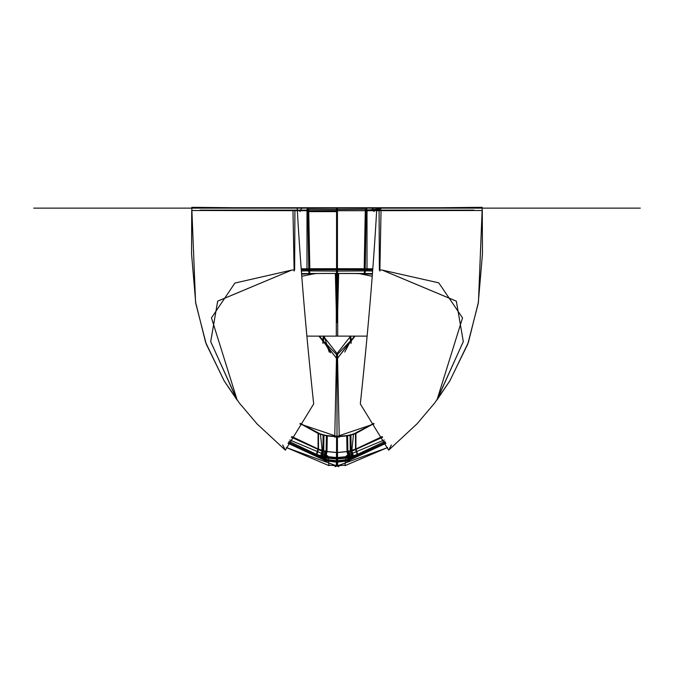 <?xml version="1.0" encoding="UTF-8"?>
<svg xmlns="http://www.w3.org/2000/svg" width="674" height="674" viewBox="0 0 674 674"><rect width="100%" height="100%" fill="white"/><g stroke="black" fill="none" stroke-linecap="round" stroke-linejoin="round"><path stroke-width="1.01" d="M299.905 423.912L339.258 437.207L337.463 354.128L323.368 336.124M337.708 310.84L338.634 273.45M318.507 433.66L300.132 423.567L318.507 433.652L323.512 435.151L318.507 433.652L318.507 449.179L318.507 433.652L300.132 423.567L318.507 433.652L323.512 435.151L323.309 450.628L318.507 449.179L291.783 436.533L318.507 449.179L316.873 454.546L289.028 441.377L316.881 454.546L318.507 449.179L318.507 433.652L318.507 449.179L318.507 433.652L326.848 435.884L323.512 435.151L337 436.803L326.848 435.884L326.553 451.479L318.507 449.179L291.783 436.533L318.507 449.179L316.873 454.546L321.886 456.028L316.873 454.546L321.886 456.028L323.309 450.628L321.886 456.028L324.152 456.618L321.886 456.028L324.152 456.618L325.483 451.209L324.152 456.618L325.264 456.879L326.553 451.479L325.264 456.888L324.152 456.618L324.817 460.35L325.55 456.955L336.452 458.034L336.41 461.715L324.817 460.35L288.051 443.315L324.817 460.35L324.152 456.618L336.452 458.034L336.495 452.566L326.797 451.538L325.264 456.888L326.553 451.479L326.848 435.884L337 436.803L350.488 435.151L355.501 433.652L373.868 423.567L355.501 433.652L347.152 435.884L337 436.803L336.452 458.034L337 458.034L337 452.566L337 458.034L337.556 458.034L337.514 452.566L326.797 451.538L323.309 450.628L323.512 435.151L318.507 433.652L300.132 423.567M337 322.635L337 273.442L337 322.635L337 273.442L326.705 273.45L337 273.442L337 208.131L337 273.442L347.304 273.45L337 273.442L347.304 273.45L337 273.442L337 322.635L337 273.442L326.705 273.45L372.393 273.593L362.848 273.619L364.803 273.509L365.746 269.743L372.714 269.836L337 269.684L337 273.442L337 269.684L308.818 269.735L309.678 273.501L326.705 273.45L309.678 273.501L308.818 269.735L337 269.684L337 210.701L366.268 210.701A2.41 0.531 -90 0 0 365.746 208.131A2.41 0.531 90 0 1 366.268 210.692L337 210.701L337 208.131L308.262 208.131A2.41 0.531 90 0 0 307.732 210.692L337 210.701L307.732 210.692A2.41 0.531 -90 0 1 308.262 208.131L296.72 208.131L308.262 208.131A2.41 0.531 90 0 0 307.732 210.692L308.818 269.735L307.732 210.692A2.41 0.531 -90 0 1 308.262 208.131L296.72 208.131M354.473 336.124L337 358.93L354.473 336.124L337 358.93L319.535 336.124L337 358.93L354.473 336.124L337 358.93L319.535 336.124L337 358.93L337 452.566L337.514 452.566L337.556 458.034L337 458.034L337 461.724L337.59 461.715L337.556 458.034L337.59 461.715L337 461.724L337 458.034L336.452 458.034L336.41 461.715L324.817 460.35L326.797 451.538L325.264 456.888L316.873 454.546L318.507 449.179L323.309 450.628L321.886 456.028L323.309 450.628L323.512 435.151L323.309 450.628L318.507 449.179L316.873 454.546L289.028 441.377L316.873 454.546L321.886 456.028L324.152 456.618L325.483 451.209L324.152 456.618L336.452 458.034L336.495 452.566L326.797 451.538L325.264 456.888L337 458.034L337 452.566L326.797 451.538L318.507 449.179M323.731 450.855L323.95 434.983L318.077 433.222L318.094 449.179L323.731 450.855M315.087 273.695L314.589 273.534M300.25 423.398L320.436 434.022L322.231 451.251L291.362 437.232M313.132 273.981L313.781 273.551L312.332 273.593L316.586 273.501L312.719 274.048L311.86 273.602M374.095 423.912L334.751 437.199L336.545 354.128L350.64 336.124M336.301 310.832L335.366 273.45M319.535 336.124L337 358.93L337 452.566L336.495 452.566L336.41 461.715L337 461.724L336.41 461.715L336.36 465.692L336.41 461.715L324.817 460.35L288.051 443.315L324.817 460.35L324.152 456.618L324.817 460.35L325.55 456.955L336.452 458.034L336.41 461.715L324.817 460.35L326.797 451.538L324.817 460.35L288.051 443.315M355.063 336.124L336.621 359.343M318.937 336.124L337.413 359.343M324.27 336.124L323.427 340.842L330.589 352.805M337.59 357.734L338.062 357.709M323.554 336.124A14.247 14.247 -35 0 0 322.998 343.437A14.247 14.247 -35 0 1 323.554 336.124A14.247 14.247 -35 0 0 322.998 343.437A14.247 14.247 -35 0 1 323.554 336.124A14.247 14.247 -35 0 0 322.998 343.437M329.215 352.081L324.169 336.124L323.326 340.842L336.528 354.499M349.84 336.124L350.674 340.842L344.785 352.081M336.41 357.734L335.938 357.709M349.739 336.124L350.581 340.833L337.472 354.406M336.275 273.442L336.309 336.124L367.001 336.124M337.725 273.442L337.691 336.124L307.007 336.124M473.957 210.136L367.237 210.136M306.99 210.136L200.052 210.136M485.592 208.131L188.417 208.131M377.288 208.131L365.746 208.131A2.41 0.531 90 0 1 366.268 210.692L365.19 269.735L366.268 210.692L307.732 210.692L308.818 269.735L308.254 269.743L365.746 269.743L364.794 273.509L372.393 273.593L354.608 273.467M439.625 207.735L234.375 207.735M191.829 208.064L191.846 207.314L236.717 207.761M286.324 447.561L338.938 466.686M336.899 465.439L336.907 460.746L324.548 459.297M325.239 456.382L324.261 460.679L336.874 462.187L336.882 457.587L325.239 456.382M347.641 451.251L349.258 457.857L337 459.011L337.008 452.414L337 459.011L324.742 457.857L326.368 451.251M337.034 452.414L337.042 459.011L336.444 459.011L336.495 452.414M336.966 452.414L336.966 459.011L337.564 459.011L337.514 452.414M337.615 457.157L337.607 462.591L336.983 462.591L337.017 457.157L336.983 462.591L336.402 462.591L336.393 457.157L337.615 457.157M337.649 465.431L337.59 460.746L336.992 460.746L336.992 465.439L337.017 460.746L336.41 460.746L336.351 465.431M385.949 443.315L349.191 460.35L349.857 456.618L349.191 460.35L337.59 461.715L349.191 460.35L385.949 443.315L349.191 460.35L385.949 443.315L349.191 460.35L347.447 451.479L348.45 456.955L349.857 456.618L349.191 460.35L347.203 451.538L337 452.566L337 458.034L336.452 458.034L337 458.034L337 465.7L337 461.724L337 465.7L337 461.724L337.59 461.715L337.64 465.692L337.59 461.715L349.191 460.35L337.59 461.715L337.556 458.034L348.45 456.955L337 458.034L337 461.724L324.817 460.35L324.152 456.618L325.483 451.209L323.309 450.628L321.886 456.028M482.171 208.064L482.154 207.314L437.291 207.761M387.685 447.561L335.071 466.686M337.11 465.439L337.101 460.746L349.452 459.297M348.77 456.382L349.739 460.679L337.135 462.187L337.126 457.587L348.77 456.382M347.161 451.378L348.972 457.84L347.422 451.31M348.129 456.205L347.304 461.589L349.452 461.134L350.463 455.624L348.129 456.205M384.222 439.979L346.192 455.927L344.995 465.658L387.66 447.502M384.972 441.377L357.212 454.529L384.98 441.377L357.127 454.546L355.501 449.179L348.517 451.209L349.857 456.618L357.153 454.537L355.501 449.179L357.153 454.537L352.123 456.028L350.699 450.628L352.123 456.028L350.699 450.628L350.488 435.151L350.699 450.628L355.501 449.179L355.501 433.652L355.501 449.179L357.153 454.537L352.123 456.028L357.153 454.537L352.123 456.028L350.699 450.628L348.517 451.209L355.501 449.179L382.217 436.533L355.501 449.179L347.447 451.479L347.152 435.884L347.447 451.479L348.517 451.209L347.447 451.479L348.736 456.888L352.123 456.028L349.857 456.618L348.517 451.209L349.857 456.618L348.517 451.209L350.699 450.628L352.123 456.028L349.857 456.618L352.123 456.028M348.003 451.167L349.595 457.68L352.881 456.879L351.137 450.316M350.185 450.586L351.887 457.098L357.953 455.422L355.931 448.833M351.718 450.156L351.862 450.763M351.98 451.192L353.934 458.042M353.092 273.459L372.343 274.175L354.313 273.467M366.37 273.77L372.343 274.175L362.444 273.61L372.393 273.577M436.727 400.272L463.308 341.634L456.332 301.177L382.209 270.08L379.361 269.954L382.209 270.08L456.315 301.143L463.308 341.566L437.114 399.749L449.701 381.096L467.773 344.085L478.228 303.435L482.458 253.828L482.272 210.482M482.213 208.064L478.456 302.053L468.379 342.417L449.887 380.793L434.604 403.094L417.012 423.862L388.645 450.165L360.32 403.928C368.122 331.027 373.607 265.75 376.791 208.089L482.213 208.064L482.129 209.715M388.645 450.165L391.375 444.95M482.196 210.49L379.091 210.608L482.196 210.49L379.091 210.608L379.361 269.954L379.091 210.608L482.196 210.49L366.268 210.692A2.41 0.531 -90 0 0 365.746 208.131A2.41 0.531 90 0 1 366.268 210.692L337 210.701L366.268 210.701L365.19 269.735L364.322 273.501L365.19 269.735L366.268 210.692L365.19 269.735L365.746 269.743L364.794 273.509L365.746 269.743L372.714 269.836L337 269.684L365.746 269.743L364.794 273.509L336.511 273.442M348.509 459.5L385.52 442.439M371.77 208.325L372.469 208.131L374.045 211.653M336.503 211.636L336.511 208.131M366.488 208.325L367.187 211.636M307.993 208.325L307.302 211.636M308.667 211.636L337.497 211.636L337.497 208.131M337 208.131L308.262 208.131L337 208.131L308.262 208.131L337 208.131L337 210.701L337 208.131M191.804 210.49L307.732 210.692A2.41 0.531 -90 0 1 308.262 208.131M302.23 208.325L301.531 208.131L299.955 211.653M191.795 208.064L195.553 302.053L205.629 342.417L224.113 380.793L239.405 403.094L256.996 423.862L285.363 450.165L313.68 403.928C305.886 331.027 300.393 265.75 297.209 208.089L191.795 208.064L191.879 209.715M285.363 450.165L282.633 444.95M294.648 269.954L294.909 210.608L294.639 269.954L291.8 270.08L217.694 301.143L210.692 341.566L236.886 399.749L224.299 381.096L206.236 344.085L195.772 303.435L191.551 253.828L191.728 210.482M307.732 210.692L308.818 269.735L309.678 273.501L337 273.442L337 269.684L308.818 269.735L308.254 269.743L309.214 273.509L301.607 273.593L320.816 273.459L301.607 273.593L311.161 273.619L309.214 273.509L309.678 273.501L309.214 273.509L308.254 269.743L301.295 269.836L308.254 269.743L309.206 273.509L309.678 273.501L308.818 269.735L307.732 210.692L294.909 210.608L294.639 269.954L291.8 270.08L217.668 301.185L210.701 341.651L237.273 400.272M325.5 459.5L288.48 442.439M289.786 439.979L327.817 455.927L329.005 465.658L286.34 447.502M320.074 458.042L322.02 451.192M322.138 450.763L322.29 450.156M323.823 450.586L322.113 457.098L316.055 455.422L318.077 448.833M325.997 451.167L324.413 457.68L321.119 456.879L322.863 450.316M327.067 451.428L325.542 457.949L323.41 457.452L325.053 450.914M325.871 456.205L326.705 461.589L324.548 461.134L323.545 455.624L325.871 456.205M326.839 451.378L325.028 457.84L326.587 451.31M337.463 452.675L337.438 436.516L326.41 435.514L326.115 451.513L337.463 452.675M336.537 452.675L336.562 436.516L347.599 435.514L347.894 451.513L336.537 452.675M336.36 465.692L336.41 461.715L336.36 465.692L336.41 461.715L337 461.724L337 458.034L337.556 458.034L337 458.034L337 452.566L347.447 451.479L348.736 456.888L349.857 456.618L348.517 451.209L347.203 451.538L348.736 456.888L347.447 451.479L337.514 452.566L337.556 458.034L348.45 456.955L337.556 458.034L337.514 452.566L347.203 451.538L348.45 456.955L347.203 451.538L347.152 435.884L337 436.803L323.512 435.151L337 436.803L347.152 435.884L347.447 451.479L348.517 451.209M347.026 451.69L346.714 435.682L350.918 434.764L351.12 450.636L347.026 451.69M346.933 451.428L348.466 457.949L350.59 457.452L348.955 450.914M350.278 450.855L350.05 434.983L355.931 433.222L355.914 449.179L350.278 450.855M361.677 273.593L360.868 273.981L361.677 273.593L360.868 273.981L361.677 273.593L360.876 273.981L372.166 276.273L359.411 273.534M373.758 423.398L353.538 434.031L351.769 451.251L382.638 437.232M361.264 274.04L362.149 273.602M365.94 273.745L372.343 274.175L362.848 273.619L364.794 273.509L364.322 273.501L365.19 269.735L364.322 273.501L364.794 273.509L353.269 273.459L363.294 273.636M353.184 273.459L346.217 273.442M336.309 273.442L334.902 273.45M337.8 273.442L322.939 273.45M336.208 273.442L351.07 273.45M372.798 268.825L365.165 268.766L364.112 273.383L365.173 268.757L365.755 268.766L364.575 273.391L365.679 268.757L336.503 268.707L336.52 273.324M364.322 273.501L347.304 273.45L364.794 273.509L364.322 273.501L365.19 269.735L337 269.684L337 210.701L337 269.684L301.295 269.836L308.818 269.735L309.678 273.501L326.705 273.45L309.678 273.501M309.408 273.391L308.321 268.757L337.506 268.707L337.489 273.324M337.438 209.513L337.438 271.1L306.99 270.897L306.99 209.311L337.438 209.513M308.717 210.153L309.846 270.746L301.388 271.024M292.996 211.653L294.134 271.041M309.433 273.391L308.254 268.766L308.835 268.757L309.897 273.383L308.844 268.766L301.202 268.825M320.807 273.459L301.607 273.593L309.703 273.501L309.206 273.509L308.254 269.743L309.214 273.509L337.497 273.442M327.791 273.442L319.847 273.467M307.58 273.77L301.657 274.175L311.565 273.61L301.607 273.577M336.562 271.1L336.562 209.513L367.01 209.311L367.01 270.897L336.562 271.1M381.012 211.653L379.875 271.041M380.928 208.948L365.283 210.153L364.154 270.746L372.612 271.024M326.974 451.69L327.286 435.682L323.082 434.764L322.888 450.636L326.974 451.69M337 358.93L337 452.566L326.553 451.479L326.848 435.884L326.553 451.479L323.309 450.628L323.512 435.151M351.011 343.445A14.247 14.247 -119 0 0 350.446 336.124A14.247 14.247 -119 0 1 351.011 343.445A14.247 14.247 -119 0 0 350.446 336.124M337.64 465.692L337.556 458.034L337.59 461.715L337 461.724L337.59 461.715L337.64 465.692L337.59 461.715L349.191 460.35L348.45 456.955L349.857 456.618L349.191 460.35L348.45 456.955L349.857 456.618L349.191 460.35L348.45 456.955L337.556 458.034L337 436.803L350.488 435.151L347.152 435.884L347.447 451.479L348.736 456.888M366.268 210.692L379.091 210.608L379.361 269.954L382.209 270.08L379.361 269.954L379.091 210.608L379.361 269.954L382.209 270.08L438.766 282.853L462.541 317.901L437.005 399.901L462.541 317.901L438.766 282.853L382.209 270.08L438.766 282.853L462.541 317.901L437.005 399.901M294.639 269.954L291.8 270.08L294.639 269.954L294.909 210.608L294.639 269.954L291.8 270.08L234.897 283.063L211.468 317.875L237.197 400.162L211.468 317.875L234.897 283.063L291.8 270.08L234.897 283.063L211.468 317.875L237.197 400.162M373.868 423.567L355.501 433.652L350.488 435.151L350.699 450.628L355.501 449.179L382.217 436.533L355.501 449.179L355.501 433.652L373.868 423.567L355.501 433.652L350.488 435.151L350.699 450.628L350.488 435.151L355.501 433.652L355.501 449.179L357.153 454.537M366.42 273.77L362.848 273.619M313.781 273.551L312.332 273.593M614.772 208.131L500.875 208.131L614.772 208.131M191.795 208.131L33.7 208.131L191.795 208.131M482.213 208.131L640.3 208.131L482.213 208.131M381.922 208.131L376.126 208.131L381.922 208.131M220.71 208.131L52.858 208.131L220.71 208.131M293.19 208.131L33.7 208.131L293.19 208.131M451.816 208.131L452.701 208.131L451.816 208.131M463.602 208.131L632.819 208.131L463.602 208.131M337 465.7L337 461.724L336.41 461.715L336.495 452.566M289.028 441.377L316.873 454.546M326.797 451.538L325.264 456.888M325.483 451.209L326.553 451.479L326.848 435.884M337.514 452.566L347.203 451.538M350.488 435.151L347.152 435.884M355.501 433.652L355.501 449.179M308.254 269.743L301.295 269.836M372.714 269.836L365.746 269.743M312.744 274.04L301.834 276.273L312.744 274.04M336.899 465.742L328.946 465.161L336.36 465.742M337.11 465.742L345.063 465.161L337.657 465.742M376.791 208.131L364.887 208.131M309.122 208.131L297.209 208.131M366.681 273.787L362.351 273.61M310.714 273.636L320.731 273.459M311.177 273.619L320.917 273.459M307.327 273.787L311.649 273.61M307.63 273.77L308.06 273.745M309.863 208.131L308.684 208.131M307.782 208.131L306.451 208.131M364.145 208.131L365.316 208.131"/></g></svg>
